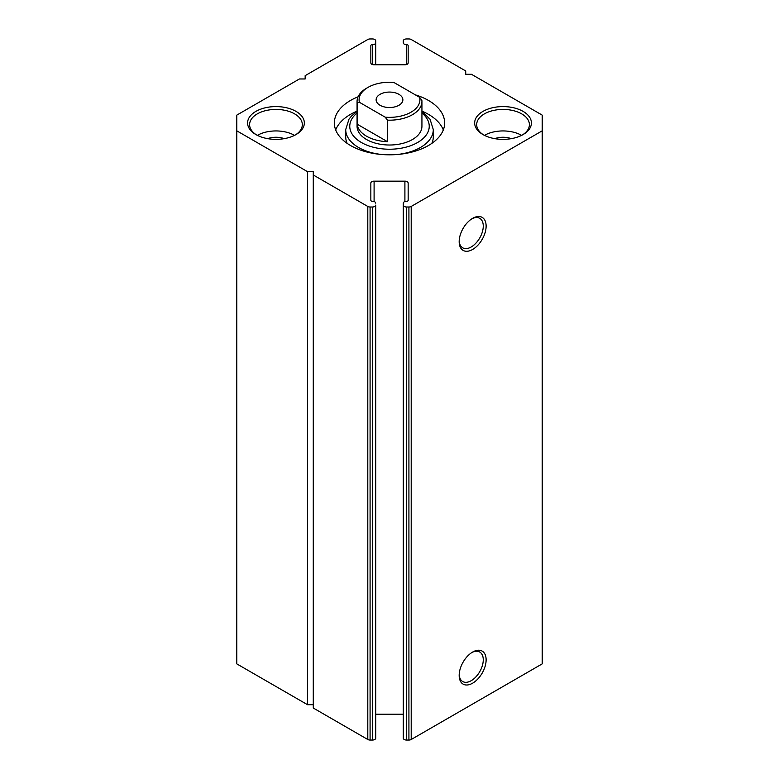 <?xml version="1.0" encoding="UTF-8"?>
<svg xmlns="http://www.w3.org/2000/svg" width="779" height="779" viewBox="0 0 779 779"><rect width="100%" height="100%" fill="white"/><g stroke="black" fill="none" stroke-linecap="round" stroke-linejoin="round"><path stroke-width="1.17" d="M472.649 218.334L472.649 218.324A19.056 11.003 -60 0 1 486.125 226.114A19.056 11.003 -60 0 1 472.649 249.455A19.056 11.003 -60 0 1 459.172 241.675A19.056 11.003 -60 0 1 472.649 218.324L472.649 218.324M459.191 240.808A17.031 9.835 120 0 0 462.697 247.81A17.031 9.835 120 0 0 471.217 246.972A17.031 9.835 120 0 0 482.347 231.957A17.031 9.835 120 0 0 479.728 218.315A17.031 9.835 120 0 0 471.908 218.782M472.649 652.052L472.649 652.052A19.056 11.003 -60 0 1 486.125 659.832A19.056 11.003 -60 0 1 472.649 683.173A19.056 11.003 -60 0 1 459.172 675.393A19.056 11.003 -60 0 1 472.649 652.052L472.649 652.052M459.191 674.526A17.031 9.835 120 0 0 462.697 681.528A17.031 9.835 120 0 0 471.217 680.69A17.031 9.835 120 0 0 482.347 665.675A17.031 9.835 120 0 0 479.728 652.033A17.031 9.835 120 0 0 471.908 652.5M357.064 101.455L357.064 126.286A32.436 18.725 0 0 0 366.558 139.529A32.436 18.725 0 0 0 401.915 143.589A32.436 18.725 0 0 0 421.936 126.286L421.936 101.455A32.436 18.725 180 0 1 412.442 114.698A32.436 18.725 180 0 1 387.465 120.151L387.465 141.671A32.436 18.725 180 0 1 357.123 124.153L357.123 102.633A32.436 18.725 180 0 1 357.064 101.455A32.436 18.725 180 0 1 366.558 88.212L368 87.384A30.41 17.557 0 0 0 359.392 102.283L385.196 117.181A30.41 17.557 0 0 0 411 112.215A30.41 17.557 0 0 0 419.608 97.317L421.877 100.287A32.436 18.725 180 0 1 421.936 101.455M431.819 143.394A43.79 25.288 0 0 0 433.29 136.88L433.29 129.596A43.79 25.288 180 0 1 396.453 154.563M358.077 96.81A55.143 31.842 0 0 0 334.357 122.975A55.143 31.842 0 0 0 350.501 145.488A55.143 31.842 0 0 0 410.601 152.392A55.143 31.842 0 0 0 444.643 122.975A55.143 31.842 0 0 0 428.499 100.462A55.143 31.842 0 0 0 415.324 94.843M443.319 129.927A55.143 31.842 0 0 0 428.499 114.367A55.143 31.842 0 0 0 421.936 111.134M357.064 111.134A55.143 31.842 0 0 0 335.681 129.927M411.205 206.454L411.205 739.505A3.243 1.87 180 0 1 408.917 740.05L408.917 207.01A3.243 1.87 0 0 0 411.205 206.454L542.213 130.823L542.213 115.126L471.461 74.287L465.725 74.287L465.725 70.977L411.205 39.495A3.243 1.87 0 0 0 408.917 38.95L406.531 38.95A3.243 1.87 0 0 0 403.288 40.82L403.288 42.787A3.243 1.87 0 0 0 404.233 44.111A3.243 1.87 0 0 0 406.531 44.666A1.626 0.935 180 0 1 407.68 44.939A1.626 0.935 180 0 1 408.157 45.601L408.157 62.924A3.243 1.87 180 0 1 404.905 64.793L374.095 64.793A3.243 1.87 180 0 1 370.843 62.924L370.843 45.601A1.626 0.935 180 0 1 372.469 44.666A3.243 1.87 0 0 0 375.712 42.787L375.712 40.82A3.243 1.87 0 0 0 372.469 38.95L370.083 38.95A3.243 1.87 0 0 0 367.795 39.495L305.154 75.66L305.154 78.971L299.428 78.971L236.787 115.126L236.787 130.823L307.539 171.672L307.539 704.713L236.787 663.874L236.787 130.823M404.233 739.505A3.243 1.87 180 0 1 403.288 738.18L403.288 205.13A3.243 1.87 0 0 0 404.233 206.454A3.243 1.87 0 0 0 406.531 207.01L406.531 740.05A3.243 1.87 180 0 1 404.233 739.505M404.905 201.547L404.905 181.156A3.243 1.87 180 0 1 407.203 181.711A3.243 1.87 180 0 1 408.157 183.036L408.157 200.359A1.626 0.935 180 0 1 406.531 201.294A3.243 1.87 0 0 0 403.288 203.163L403.288 205.13M255.892 134.563L255.892 134.563A28.385 16.388 180 0 1 255.892 111.387A28.385 16.388 180 0 1 296.03 111.387A28.385 16.388 180 0 1 296.03 134.563A28.385 16.388 180 0 1 255.892 134.563M295.29 134.981A26.359 15.22 0 0 0 302.32 124.63A26.359 15.22 0 0 0 294.598 113.87A26.359 15.22 0 0 0 265.873 110.579A26.359 15.22 0 0 0 249.601 124.63A26.359 15.22 0 0 0 256.632 134.981M482.97 134.563L482.97 134.563A28.385 16.388 180 0 1 482.97 111.387A28.385 16.388 180 0 1 523.108 111.387A28.385 16.388 180 0 1 523.108 134.563A28.385 16.388 180 0 1 482.97 134.563M522.368 134.981A26.359 15.22 0 0 0 529.399 124.63A26.359 15.22 0 0 0 521.677 113.87A26.359 15.22 0 0 0 492.951 110.579A26.359 15.22 0 0 0 476.68 124.63A26.359 15.22 0 0 0 483.71 134.981M267.684 138.652A15.405 8.9 180 0 1 284.247 138.652M494.753 138.652A15.405 8.9 180 0 1 511.316 138.652M294.55 135.361A26.359 15.22 0 0 0 257.382 135.361M521.618 135.361A26.359 15.22 0 0 0 484.45 135.361M372.469 740.05L372.469 207.01A3.243 1.87 0 0 0 375.712 205.13L375.712 738.18A3.243 1.87 180 0 1 372.469 740.05L370.083 740.05A3.243 1.87 180 0 1 367.795 739.505L313.275 708.023L313.275 171.672L307.539 171.672M313.275 174.983L367.795 206.454A3.243 1.87 0 0 0 370.083 207.01L370.083 740.05M372.469 207.01L370.083 207.01M375.712 736.213L375.712 205.13M375.712 203.163A3.243 1.87 0 0 0 372.469 201.294A1.626 0.935 180 0 1 370.843 200.359L370.843 183.036A3.243 1.87 180 0 1 374.095 181.156L374.095 201.547M404.905 181.156L374.095 181.156M408.917 207.01L406.531 207.01M403.288 40.82L403.288 42.787M313.275 704.713L307.539 704.713M411.205 739.505L542.213 663.874L542.213 130.823M408.917 740.05L406.531 740.05M403.288 714.207L375.712 714.207M375.712 42.787L375.712 64.793M382.547 154.563A43.79 25.288 180 0 1 358.535 147.474A43.79 25.288 180 0 1 345.71 129.596L345.71 136.88A43.79 25.288 0 0 0 347.181 143.394M398.965 94.337A13.379 7.722 -0 0 0 384.378 92.662A13.379 7.722 -0 0 0 376.121 99.8A13.379 7.722 -0 0 0 380.035 105.262A13.379 7.722 -0 0 0 394.622 106.937A13.379 7.722 -0 0 0 402.879 99.8A13.379 7.722 -0 0 0 398.965 94.337M419.608 97.317L393.804 82.418A30.41 17.557 0 0 0 368 87.384M357.123 102.633L359.392 102.283M385.196 117.181L387.465 120.151M357.123 124.153L387.465 141.671M357.064 113.033A39.739 22.942 0 0 0 361.398 142.508A39.739 22.942 0 0 0 415.119 143.823A39.739 22.942 0 0 0 421.936 113.033M367.795 739.505L367.795 206.454M372.469 64.55L372.469 44.666M406.531 44.666L406.531 64.55M433.29 129.596L430.076 119.284L421.936 111.309M357.064 111.309L351.329 116.198L348.934 119.265L345.71 129.596"/></g></svg>
